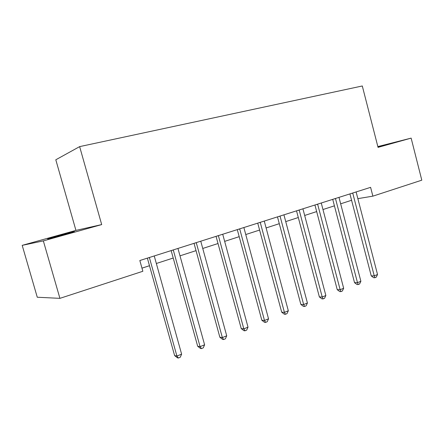 <?xml version="1.0" encoding="UTF-8"?>
<svg xmlns="http://www.w3.org/2000/svg" width="444" height="444" viewBox="0 0 444 444"><rect width="100%" height="100%" fill="white"/><g stroke="black" fill="none" stroke-linecap="round" stroke-linejoin="round"><path stroke-width="0.67" d="M65.213 234.288L74.403 231.468L57.071 236.069L47.647 238.955L65.213 234.288M377.955 147.014L383.566 145.366L377.894 146.786M22.2 245.354L43.346 240.892L101.693 224.586L75.941 230.397L22.2 245.354L37.268 297.236L59.918 298.351L142.846 271.273L139.832 260.523L370.601 187.351L372.877 196.154L421.8 180.175L411.138 138.123L377.844 146.581M75.941 230.397L55.8 159.785L79.643 146.62L362.293 85.975L378.044 147.369L411.138 138.123M43.346 240.892L59.918 298.351M101.693 224.586L79.643 146.62M357.847 198.646L372.877 196.154M141.969 268.148L149.489 265.712M156.332 263.497L173.216 258.031M179.992 255.838L196.037 250.644M202.747 248.468L218.015 243.523M224.653 241.375L239.188 236.669M245.754 234.543L259.601 230.059M266.1 227.955L279.293 223.682M285.725 221.6L298.307 217.527M304.667 215.468L316.666 211.583M322.966 209.54L334.415 205.833M340.648 203.818L351.581 200.277M349.922 193.906L371.251 275.902L374.248 275.841L352.719 193.018M377.533 274.503L376.229 277.178L374.919 277.711L374.248 275.841L377.533 274.503L356.116 191.947M374.919 277.711L373.72 277.733L371.251 275.902M332.723 199.362L354.534 282.678L357.487 282.656L335.464 198.49M360.883 281.274L359.573 283.982L358.214 284.537L357.487 282.656L360.883 281.274L338.977 197.38M358.214 284.537L357.031 284.543L354.534 282.678M314.935 205L337.246 289.688L340.148 289.704L317.621 204.146M343.662 288.273L342.346 291.02L340.942 291.597L340.148 289.704L343.662 288.273L321.256 202.997M340.942 291.597L339.782 291.586L337.246 289.688M296.531 210.839L319.369 296.936L322.216 296.992L299.156 210.001M325.852 295.515L324.531 298.301L323.077 298.895L322.216 296.992L325.852 295.515L302.919 208.813M323.077 298.895L321.933 298.868L319.369 296.936M277.478 216.877L300.86 304.434L303.652 304.54L280.036 216.067M307.42 303.008L306.088 305.838L304.584 306.454L303.652 304.54L307.42 303.008L283.932 214.829M304.584 306.454L303.463 306.41L300.86 304.434M257.736 223.138L281.696 312.204L284.421 312.354L260.228 222.35M288.323 310.772L286.985 313.647L285.431 314.28L284.421 312.354L288.323 310.772L264.263 221.068M285.431 314.28L284.338 314.213L281.696 312.204M237.279 229.626L261.832 320.252L264.491 320.457L239.688 228.86M268.537 318.814L267.194 321.734L265.579 322.394L264.491 320.457L268.537 318.814L243.867 227.533M265.579 322.394L264.513 322.305L261.832 320.252M216.056 236.352L241.242 328.604L243.817 328.86L218.376 235.62M248.013 327.156L246.664 330.12L244.994 330.808L243.817 328.86L248.013 327.156L222.716 234.243M244.994 330.808L243.956 330.697L241.242 328.604M194.028 243.334L219.869 337.262L222.361 337.584L196.254 242.635M226.718 335.814L225.369 338.828L223.626 339.538L222.361 337.584L226.718 335.814L200.76 241.203M223.626 339.538L222.627 339.405L219.869 337.262M171.151 250.594L197.68 346.259L200.078 346.642L173.265 249.922M204.601 344.805L203.247 347.863L201.443 348.601L200.078 346.642L204.601 344.805L177.95 248.435M201.443 348.601L200.477 348.446L197.68 346.259M147.369 258.131L174.625 355.605L176.917 356.055L149.367 257.498M181.618 354.146L180.264 357.254L178.383 358.025L176.917 356.055L181.618 354.146L154.24 255.955M178.383 358.025L177.461 357.836L174.625 355.605M352.769 193.19L351.448 193.423M335.52 198.662L334.215 198.884M317.676 204.323L316.4 204.534M299.212 210.179L297.963 210.384M280.092 216.245L278.871 216.433M260.284 222.533L259.096 222.705M239.743 229.049L238.589 229.209M218.437 235.808L217.321 235.953M196.315 242.824L195.243 242.951M173.332 250.116L172.305 250.227M149.434 257.698L148.457 257.786"/></g></svg>
